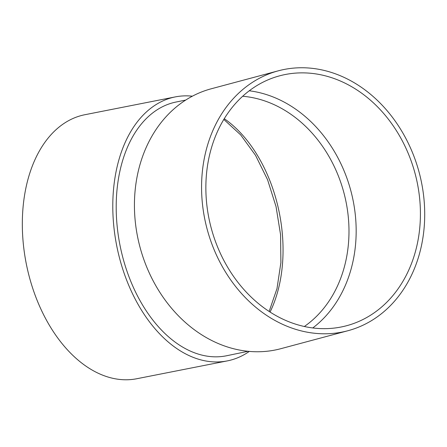 <?xml version="1.0" encoding="UTF-8"?>
<svg xmlns="http://www.w3.org/2000/svg" width="447" height="447" viewBox="0 0 447 447"><rect width="100%" height="100%" fill="white"/><g stroke="black" fill="none" stroke-linecap="round" stroke-linejoin="round"><path stroke-width="0.67" d="M192.372 96.189A134.536 86.26 78.9 0 0 175.308 96.898A134.536 86.26 78.9 0 0 113.745 225.618A134.536 86.26 78.9 0 0 227.333 360.891A134.536 86.26 78.9 0 0 249.314 351.415M248.046 351.297L226.333 355.812A129.362 82.941 -101.1 0 1 117.114 225.741A129.362 82.941 -101.1 0 1 176.308 101.977L185.717 100.067M278.341 70.81L211.202 88.791A134.536 109.739 75 0 0 139.995 247.13A134.536 109.739 75 0 0 280.794 348.699L347.939 330.724A134.536 109.739 75 0 0 422.091 185.499A134.536 109.739 75 0 0 300.099 67.765A134.536 109.739 75 0 0 278.341 70.81A134.536 109.739 75 0 0 207.134 229.155A134.536 109.739 75 0 0 347.939 330.724M312.771 327.958A129.362 105.52 75 0 0 350.817 190.679A129.362 105.52 75 0 0 249.264 90.78M300.602 72.878A129.362 105.52 75 0 0 279.682 75.811A129.362 105.52 75 0 0 211.213 228.059A129.362 105.52 75 0 0 346.598 325.723A129.362 105.52 75 0 0 417.9 186.086A129.362 105.52 75 0 0 300.602 72.878M175.308 96.898L84.841 114.728A134.536 86.26 78.9 0 0 23.278 243.442A134.536 86.26 78.9 0 0 136.86 378.721L227.333 360.891M224.271 118.695A124.182 79.627 -101.1 0 1 270.066 312.062M304.329 326.506A124.182 101.296 75 0 0 343.849 192.545A124.182 101.296 75 0 0 242.676 96.261M223.818 119.444L240.67 134.899L255.533 155.332L267.552 179.672L276.05 206.62L280.576 234.748L280.895 262.573L276.995 288.611L269.139 311.458"/></g></svg>
